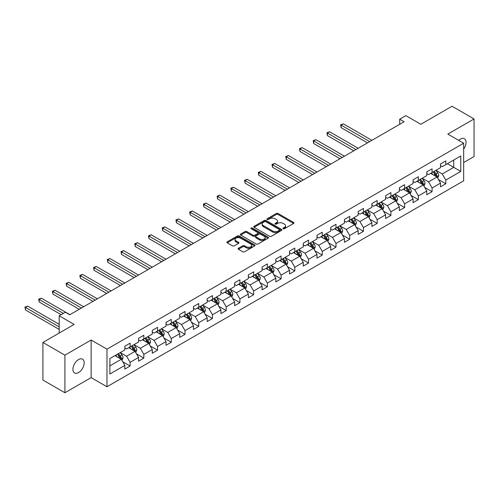 <?xml version="1.0" encoding="UTF-8"?>
<svg xmlns="http://www.w3.org/2000/svg" width="499" height="499" viewBox="0 0 499 499"><rect width="100%" height="100%" fill="white"/><g stroke="black" fill="none" stroke-linecap="round" stroke-linejoin="round"><path stroke-width="0.75" d="M283.232 228.735A0.855 0.493 0 0 0 284.442 228.735L293.618 223.44A1.223 0.705 0 0 0 293.973 222.941A1.223 0.705 0 0 0 293.618 222.442L278.074 213.466A1.223 0.705 0 0 0 276.346 213.466L267.171 218.768A0.855 0.493 0 0 0 266.915 219.117A0.855 0.493 0 0 0 267.171 219.466A0.855 0.493 0 0 0 268.375 219.466L269.566 218.78A3.911 2.258 0 0 1 275.092 218.78L276.39 219.529A3.911 2.258 0 0 1 277.531 221.119A3.911 2.258 0 0 1 276.39 222.716L275.199 223.402A0.855 0.493 0 0 0 274.949 223.752A0.855 0.493 0 0 0 275.199 224.101A0.855 0.493 0 0 0 276.409 224.101L277.6 223.415A3.911 2.258 0 0 1 283.126 223.415L284.418 224.163A3.911 2.258 0 0 1 285.565 225.76A3.911 2.258 0 0 1 284.418 227.357L283.232 228.037A0.855 0.493 0 0 0 282.983 228.386A0.855 0.493 0 0 0 283.232 228.735L283.232 228.037M78.549 372.585A7.965 4.597 120 0 0 83.751 365.567A7.965 4.597 120 0 0 82.535 359.186A7.965 4.597 120 0 0 78.549 359.579A7.965 4.597 120 0 0 73.347 366.597A7.965 4.597 120 0 0 74.569 372.978A7.965 4.597 120 0 0 78.549 372.585M463.665 149.045A7.965 4.597 120 0 0 464.394 138.722A7.965 4.597 120 0 0 460.415 139.115A7.965 4.597 120 0 0 458.731 140.381M238.428 248.271A1.223 0.705 0 0 0 238.073 248.77A1.223 0.705 0 0 0 238.428 249.269L242.795 251.789A1.223 0.705 0 0 0 244.522 251.789L254.708 245.901A1.223 0.705 0 0 0 255.07 245.402A1.223 0.705 0 0 0 254.708 244.903L239.164 235.933A1.223 0.705 0 0 0 237.437 235.933L227.245 241.815A1.223 0.705 0 0 0 226.889 242.314A1.223 0.705 0 0 0 227.245 242.813L232.515 245.851A1.223 0.705 0 0 0 234.243 245.851L238.603 243.337A1.223 0.705 0 0 0 238.959 242.838A1.223 0.705 0 0 0 238.603 242.339L235.99 240.83A3.268 1.884 0 0 1 235.035 239.495A3.268 1.884 0 0 1 237.05 237.755A3.268 1.884 0 0 1 240.612 238.16L250.847 244.073A3.268 1.884 0 0 1 251.802 245.402A3.268 1.884 0 0 1 249.787 247.148A3.268 1.884 0 0 1 246.225 246.737L244.522 245.751A1.223 0.705 0 0 0 242.795 245.751L238.428 248.271L238.428 249.269M463.665 162.531L474.05 156.536L474.05 118.949L452.05 106.25L420.819 124.282L405.862 115.643L399.699 119.199L404.103 121.744L69.754 314.775L65.35 312.237L59.194 315.792L59.194 333.064M64.914 355.163L64.914 392.75L91.136 377.612L91.136 340.025L64.914 355.163L42.914 342.464L74.151 324.425L59.194 315.792M91.136 340.025L106.973 349.169L463.665 143.232L463.665 180.819L106.973 386.756L106.973 349.169M474.05 118.949L447.828 134.088L463.665 143.232M269.653 236.277A1.223 0.705 0 0 0 271.381 236.277L281.567 230.395A1.223 0.705 0 0 0 281.929 229.896A1.223 0.705 0 0 0 281.567 229.397L266.023 220.421A1.223 0.705 0 0 0 264.295 220.421L254.103 226.309A1.223 0.705 0 0 0 253.748 226.808A1.223 0.705 0 0 0 254.103 227.307L269.653 236.277M251.471 228.922A0.855 0.493 0 0 1 252.338 229.041L252.338 228.024L268.138 237.15A1.223 0.705 0 0 1 268.499 237.649A1.223 0.705 0 0 1 268.138 238.148L257.952 244.036A1.223 0.705 0 0 1 256.224 244.036L240.674 235.06L240.674 234.062A1.223 0.705 0 0 0 240.318 234.561A1.223 0.705 0 0 0 240.674 235.06M240.674 234.062L245.04 231.542A1.223 0.705 0 0 1 246.768 231.542L253.068 235.185A1.223 0.705 0 0 0 254.796 235.185L257.69 233.513A1.223 0.705 0 0 0 258.045 233.014A1.223 0.705 0 0 0 257.69 232.515L251.128 228.723A0.855 0.493 0 0 1 250.878 228.374A0.855 0.493 0 0 1 251.402 227.918A0.855 0.493 0 0 1 252.338 228.024M64.914 392.75L42.914 380.051L42.914 342.464M122.766 361.787L130.114 366.029L130.114 362.324L138.56 357.446L138.56 361.157L143.837 358.107L143.837 354.396L152.282 349.525L152.282 353.23L157.565 350.186L157.565 346.474L166.011 341.597L166.011 345.308L171.288 342.258L171.288 338.553L179.734 333.675L179.734 337.38L185.017 334.336L185.017 330.625L193.462 325.747L193.462 329.459L198.739 326.408L198.739 322.703L207.185 317.826L207.185 321.531L212.468 318.487L212.468 314.775L220.914 309.898L220.914 313.609L226.19 310.559L226.19 306.854L234.636 301.976L234.636 305.681L239.919 302.637L239.919 298.926L248.365 294.048L248.365 297.76L253.642 294.709L253.642 291.004L262.094 286.127L262.094 289.832L267.37 286.788L267.37 283.076L275.816 278.199L275.816 281.91L281.093 278.86L281.093 275.155L289.545 270.277L289.545 273.982L294.822 270.938L294.822 267.227L303.267 262.349L303.267 266.061L308.55 263.01L308.55 259.305L316.996 254.428L316.996 258.139L322.273 255.089L322.273 251.377L330.718 246.506L330.718 250.211L336.002 247.161L336.002 243.456L344.447 238.578L344.447 242.289L349.724 239.239L349.724 235.528L358.17 230.657L358.17 234.362L363.453 231.311L363.453 227.606L371.898 222.729L371.898 226.44L377.175 223.39L377.175 219.679L385.621 214.807L385.621 218.512L390.904 215.468L390.904 211.757L399.35 206.879L399.35 210.59L404.627 207.54L404.627 203.835L413.078 198.958L413.078 202.663L418.355 199.619L418.355 195.907L426.801 191.03L426.801 194.741L432.078 191.691L432.078 187.986L440.53 183.108L440.53 186.813L445.807 183.769L445.807 180.058L460.764 171.425L460.764 155.981L453.728 160.042L453.728 167.358L460.764 171.425M130.114 366.029L124.831 369.079L124.831 365.374L109.874 374.007L109.874 358.563L124.831 349.93L124.831 346.219L130.114 343.175L130.114 346.88L138.56 342.002L138.56 338.297L143.837 335.247L143.837 338.958L152.282 334.081L152.282 330.369L157.565 327.325L157.565 331.03L166.011 326.153L166.011 322.448L171.288 319.397L171.288 323.109L179.734 318.231L179.734 314.52L185.017 311.476L185.017 315.181L193.462 310.303L193.462 306.598L198.739 303.548L198.739 307.259L207.185 302.382L207.185 298.67L212.468 295.626L212.468 299.331L220.914 294.454L220.914 290.749L226.19 287.698L226.19 291.41L234.636 286.532L234.636 282.821L239.919 279.777L239.919 283.482L248.365 278.61L248.365 274.899L253.642 271.849L253.642 275.56L262.094 270.683L262.094 266.977L267.37 263.927L267.37 267.632L275.816 262.761L275.816 259.05L281.093 255.999L281.093 259.711L289.545 254.833L289.545 251.128L294.822 248.078L294.822 251.783L303.267 246.911L303.267 243.2L308.55 240.15L308.55 243.861L316.996 238.984L316.996 235.279L322.273 232.228L322.273 235.94L330.718 231.062L330.718 227.351L336.002 224.307L336.002 228.012L344.447 223.134L344.447 219.429L349.724 216.379L349.724 220.09L358.17 215.212L358.17 211.501L363.453 208.457L363.453 212.162L371.898 207.285L371.898 203.58L377.175 200.529L377.175 204.241L385.621 199.363L385.621 195.652L390.904 192.608L390.904 196.313L399.35 191.435L399.35 187.73L404.627 184.68L404.627 188.391L413.078 183.513L413.078 179.802L418.355 176.758L418.355 180.463L426.801 175.586L426.801 171.881L432.078 168.83L432.078 172.542L440.53 167.664L440.53 163.953L445.807 160.909L445.807 164.614L460.764 155.981M128.705 347.691L135.036 351.352L126.59 356.23L120.259 352.568M124.831 347.897L126.59 348.913L130.114 346.88M126.59 356.23L130.114 362.324M135.036 351.352L138.56 357.446M142.427 339.769L148.764 343.424L140.319 348.302L133.982 344.647M138.56 339.975L140.319 340.985L143.837 338.958M140.319 348.302L143.837 354.396M148.764 343.424L152.282 349.525M156.156 331.841L162.493 335.503L154.041 340.38L147.71 336.719M152.282 332.047L154.041 333.064L157.565 331.03M154.041 340.38L157.565 346.474M162.493 335.503L166.011 341.597M169.878 323.92L176.216 327.575L167.77 332.453L161.433 328.797M166.011 324.125L167.77 325.136L171.288 323.109M167.77 332.453L171.288 338.553M176.216 327.575L179.734 333.675M183.607 315.998L189.944 319.653L181.493 324.531L175.161 320.869M179.734 316.198L181.493 317.214L185.017 315.181M181.493 324.531L185.017 330.625M189.944 319.653L193.462 325.747M197.336 308.07L203.667 311.725L195.221 316.603L188.884 312.948M193.462 308.276L195.221 309.293L198.739 307.259M195.221 316.603L198.739 322.703M203.667 311.725L207.185 317.826M211.058 300.149L217.396 303.804L208.95 308.681L202.613 305.02M207.185 300.348L208.95 301.365L212.468 299.331M208.95 308.681L212.468 314.775M217.396 303.804L220.914 309.898M224.787 292.221L231.118 295.882L222.673 300.754L216.335 297.098M220.914 292.426L222.673 293.443L226.19 291.41M222.673 300.754L226.19 306.854M231.118 295.882L234.636 301.976M238.51 284.299L244.847 287.954L236.401 292.832L230.064 289.171M234.636 284.499L236.401 285.515L239.919 283.482M236.401 292.832L239.919 298.926M244.847 287.954L248.365 294.048M252.238 276.371L258.569 280.033L250.124 284.904L243.786 281.249M248.365 276.577L250.124 277.594L253.642 275.56M250.124 284.904L253.642 291.004M258.569 280.033L262.094 286.127M265.961 268.45L272.298 272.105L263.852 276.982L257.515 273.327M262.094 268.649L263.852 269.666L267.37 267.632M263.852 276.982L267.37 283.076M272.298 272.105L275.816 278.199M279.69 260.522L286.021 264.183L277.575 269.055L271.244 265.399M275.816 260.728L277.575 261.744L281.093 259.711M277.575 269.055L281.093 275.155M286.021 264.183L289.545 270.277M293.412 252.6L299.749 256.255L291.304 261.133L284.966 257.478M289.545 252.8L291.304 253.816L294.822 251.783M291.304 261.133L294.822 267.227M299.749 256.255L303.267 262.349M307.141 244.672L313.472 248.334L305.026 253.211L298.695 249.55M303.267 244.878L305.026 245.895L308.55 243.861M305.026 253.211L308.55 259.305M313.472 248.334L316.996 254.428M320.863 236.751L327.201 240.406L318.755 245.283L312.418 241.628M316.996 236.95L318.755 237.967L322.273 235.94M318.755 245.283L322.273 251.377M327.201 240.406L330.718 246.506M334.592 228.823L340.929 232.484L332.477 237.362L326.146 233.7M330.718 229.029L332.477 230.045L336.002 228.012M332.477 237.362L336.002 243.456M340.929 232.484L344.447 238.578M348.314 220.901L354.652 224.556L346.206 229.434L339.869 225.779M344.447 221.101L346.206 222.117L349.724 220.09M346.206 229.434L349.724 235.528M354.652 224.556L358.17 230.657M362.043 212.973L368.381 216.635L359.929 221.512L353.598 217.851M358.17 213.179L359.929 214.196L363.453 212.162M359.929 221.512L363.453 227.606M368.381 216.635L371.898 222.729M375.772 205.052L382.103 208.707L373.657 213.584L367.32 209.929M371.898 205.257L373.657 206.268L377.175 204.241M373.657 213.584L377.175 219.679M382.103 208.707L385.621 214.807M389.494 197.124L395.832 200.785L387.386 205.663L381.049 202.001M385.621 197.33L387.386 198.346L390.904 196.313M387.386 205.663L390.904 211.757M395.832 200.785L399.35 206.879M403.223 189.202L409.554 192.857L401.109 197.735L394.771 194.08M399.35 189.408L401.109 190.418L404.627 188.391M401.109 197.735L404.627 203.835M409.554 192.857L413.078 198.958M416.946 181.28L423.283 184.936L414.837 189.813L408.5 186.152M413.078 181.48L414.837 182.497L418.355 180.463M414.837 189.813L418.355 195.907M423.283 184.936L426.801 191.03M430.674 173.353L437.005 177.008L428.56 181.886L422.229 178.23M426.801 173.558L428.56 174.575L432.078 172.542M428.56 181.886L432.078 187.986M437.005 177.008L440.53 183.108M447.391 163.703L453.728 167.358L442.289 173.964L435.951 170.302M440.53 165.631L442.289 166.647L445.807 164.614M442.289 173.964L445.807 180.058M91.136 377.612L106.973 386.756M399.699 119.199L399.699 124.282M109.874 365.879L121.313 359.274L114.976 355.619M121.313 359.274L124.831 365.374M438.459 179.528L445.807 183.769M424.736 187.449L432.078 191.691M411.008 195.377L418.355 199.619M397.285 203.299L404.627 207.54M383.556 211.22L390.904 215.468M369.828 219.148L377.175 223.39M356.105 227.07L363.453 231.311M342.376 234.998L349.724 239.239M328.654 242.919L336.002 247.161M314.925 250.847L322.273 255.089M301.203 258.769L308.55 263.01M287.474 266.697L294.822 270.938M273.751 274.618L281.093 278.86M260.023 282.546L267.37 286.788M246.3 290.468L253.642 294.709M232.571 298.396L239.919 302.637M218.843 306.317L226.19 310.559M205.12 314.245L212.468 318.487M191.391 322.167L198.739 326.408M177.669 330.095L185.017 334.336M163.94 338.016L171.288 342.258M150.218 345.938L157.565 350.186M136.489 353.866L143.837 358.107M283.575 228.86L284.418 228.367A3.911 2.258 0 0 0 285.565 226.777L285.565 225.76M277.531 221.119L277.531 222.136A3.911 2.258 0 0 1 276.39 223.733L275.542 224.219M293.599 223.452L278.074 214.483A1.223 0.705 0 0 0 276.346 214.483L267.508 219.585M281.555 230.407L266.023 221.437A1.223 0.705 0 0 0 264.295 221.437L254.122 227.313M279.409 230.245A0.855 0.493 0 0 0 279.658 229.896A0.855 0.493 0 0 0 279.409 229.546L265.767 221.668A0.855 0.493 0 0 0 264.557 221.668L263.304 222.392A3.911 2.258 0 0 0 262.156 223.989A3.911 2.258 0 0 0 263.304 225.585L272.629 230.968A3.911 2.258 0 0 0 278.161 230.968L279.409 230.245L279.409 231.262A0.855 0.493 0 0 0 279.658 230.912L279.658 229.896M262.156 223.989L262.156 225.005A3.911 2.258 0 0 0 263.304 226.602L263.304 225.585M279.409 231.262L278.161 231.985A3.911 2.258 0 0 1 272.629 231.985L263.304 226.602M240.693 235.066L245.04 232.559L245.04 231.542M258.045 233.014L258.045 234.031A1.223 0.705 0 0 1 257.69 234.53L254.796 236.202A1.223 0.705 0 0 1 253.068 236.202L246.768 232.559A1.223 0.705 0 0 0 245.04 232.559M252.338 229.041L268.125 238.16M259.611 238.959A3.268 1.884 0 0 0 263.173 239.37A3.268 1.884 0 0 0 265.187 237.624A3.268 1.884 0 0 0 264.233 236.289L260.628 234.212A1.223 0.705 0 0 0 258.9 234.212L256.006 235.884A1.223 0.705 0 0 0 255.65 236.376A1.223 0.705 0 0 0 256.006 236.875L259.611 238.959L259.611 239.975A3.268 1.884 0 0 0 263.173 240.387A3.268 1.884 0 0 0 265.187 238.641L265.187 237.624M255.65 236.376L255.65 237.393A1.223 0.705 0 0 0 256.006 237.892L256.006 236.875M259.611 239.975L256.006 237.892M251.802 245.402L251.802 246.419A3.268 1.884 0 0 1 249.787 248.165A3.268 1.884 0 0 1 246.225 247.754L244.522 246.768A1.223 0.705 0 0 0 242.795 246.768L238.447 249.275M235.035 239.495L235.035 240.512A3.268 1.884 0 0 0 235.99 241.847L235.99 240.83M238.584 243.344L235.99 241.847M254.708 244.903L254.708 245.901L239.164 236.944A1.223 0.705 0 0 0 237.437 236.944L227.263 242.82M437.704 178.212L438.752 175.579A3.3 1.902 -120 0 0 437.698 172.773L435.883 170.346M432.714 174.531L431.479 172.885M371.898 140.331L343.331 123.839L341.129 125.112L341.129 127.65L367.501 142.876M436.5 176.715L436.968 175.717A3.3 1.902 -120 0 0 436.026 173.733L434.211 171.313M433.382 171.787L435.396 174.475A1.678 0.967 60 0 1 435.702 174.987L436.968 175.717M433.151 171.918L434.972 174.344A3.3 1.902 60 0 1 435.914 176.328M341.129 127.65L340.642 124.831L369.697 141.604M340.642 124.831L343.331 123.839M423.975 186.139L425.023 183.501A3.3 1.902 -120 0 0 423.969 180.694L422.154 178.268M418.992 182.459L417.757 180.813M358.17 148.259L329.602 131.767L327.4 133.033L327.4 135.572L353.772 150.798M422.772 184.642L423.246 183.644A3.3 1.902 -120 0 0 422.297 181.661L420.482 179.235M419.659 179.715L421.674 182.403A1.678 0.967 60 0 1 421.979 182.915L423.246 183.644M419.428 179.846L421.243 182.272A3.3 1.902 60 0 1 422.185 184.256M327.4 135.572L326.92 132.753L355.974 149.532M326.92 132.753L329.602 131.767M410.253 194.061L411.301 191.429A3.3 1.902 -120 0 0 410.247 188.622L408.431 186.196M405.263 190.381L404.028 188.734M344.447 156.181L315.879 139.689L313.678 140.961L313.678 143.5L340.044 158.726M409.043 192.564L409.517 191.566A3.3 1.902 -120 0 0 408.575 189.583L406.76 187.162M405.93 187.636L407.945 190.325A1.678 0.967 60 0 1 408.251 190.836L409.517 191.566M405.699 187.767L407.521 190.194A3.3 1.902 60 0 1 408.463 192.177M313.678 143.5L313.191 140.681L342.245 157.453M313.191 140.681L315.879 139.689M396.524 201.989L397.572 199.351A3.3 1.902 -120 0 0 396.518 196.544L394.703 194.117M391.54 198.309L390.305 196.662M330.718 164.109L302.151 147.617L299.949 148.883L299.949 151.422L326.321 166.647M395.32 200.492L395.794 199.494A3.3 1.902 -120 0 0 394.846 197.51L393.031 195.084M392.208 195.564L394.222 198.253A1.678 0.967 60 0 1 394.528 198.764L395.794 199.494M391.977 195.695L393.792 198.115A3.3 1.902 60 0 1 394.734 200.099M299.949 151.422L299.469 148.602L328.523 165.375M299.469 148.602L302.151 147.617M382.802 209.911L383.843 207.278A3.3 1.902 -120 0 0 382.795 204.465L380.98 202.045M377.812 206.23L376.577 204.584M316.996 172.03L288.428 155.538L286.226 156.811L286.226 159.349L312.592 174.575M381.592 208.414L382.066 207.416A3.3 1.902 -120 0 0 381.124 205.432L379.309 203.012M378.479 203.486L380.494 206.174A1.678 0.967 60 0 1 380.799 206.686L382.066 207.416M378.248 203.617L380.063 206.043A3.3 1.902 60 0 1 381.011 208.027M286.226 159.349L285.74 156.53L314.794 173.303M285.74 156.53L288.428 155.538M369.073 217.838L370.121 215.2A3.3 1.902 -120 0 0 369.067 212.393L367.252 209.967M364.089 214.158L362.854 212.512M303.267 179.958L274.7 163.46L272.498 164.732L272.498 167.271L298.87 182.497M367.869 216.341L368.343 215.343A3.3 1.902 -120 0 0 367.395 213.36L365.58 210.934M364.757 211.414L366.771 214.102A1.678 0.967 60 0 1 367.077 214.607L368.343 215.343M364.526 211.545L366.341 213.965A3.3 1.902 60 0 1 367.283 215.948M272.498 167.271L272.017 164.452L301.065 181.224M272.017 164.452L274.7 163.46M355.35 225.76L356.392 223.128A3.3 1.902 -120 0 0 355.344 220.315L353.529 217.895M350.36 222.08L349.125 220.433M289.545 187.88L260.971 171.388L258.775 172.66L258.775 175.199L285.141 190.418M354.14 224.263L354.614 223.265A3.3 1.902 -120 0 0 353.672 221.282L351.851 218.861M351.028 219.335L353.043 222.024A1.678 0.967 60 0 1 353.348 222.535L354.614 223.265M350.797 219.466L352.612 221.893A3.3 1.902 60 0 1 353.56 223.876M258.775 175.199L258.289 172.38L287.343 189.152M258.289 172.38L260.971 171.388M341.622 233.688L342.67 231.049A3.3 1.902 -120 0 0 341.615 228.243L339.8 225.816M336.632 230.002L335.403 228.355M275.816 195.808L247.248 179.309L245.046 180.582L245.046 183.121L271.419 198.346M340.418 232.191L340.886 231.193A3.3 1.902 -120 0 0 339.944 229.209L338.129 226.783M337.305 227.257L339.32 229.952A1.678 0.967 60 0 1 339.619 230.457L340.886 231.193M337.075 227.394L338.89 229.814A3.3 1.902 60 0 1 339.831 231.798M245.046 183.121L244.566 180.301L273.614 197.074M244.566 180.301L247.248 179.309M327.893 241.61L328.941 238.977A3.3 1.902 -120 0 0 327.893 236.164L326.072 233.744M322.909 237.929L321.674 236.283M262.094 203.729L233.52 187.237L231.324 188.503L231.324 191.048L257.69 206.268M326.689 240.113L327.163 239.115A3.3 1.902 -120 0 0 326.221 237.131L324.4 234.705M323.577 235.185L325.591 237.873A1.678 0.967 60 0 1 325.897 238.385L327.163 239.115M323.346 235.316L325.161 237.742A3.3 1.902 60 0 1 326.109 239.726M231.324 191.048L230.837 188.229L259.892 205.002M230.837 188.229L233.52 187.237M314.17 249.537L315.218 246.899A3.3 1.902 -120 0 0 314.164 244.092L312.349 241.666M309.18 245.851L307.952 244.204M248.365 211.657L219.797 195.159L217.595 196.431L217.595 198.97L243.967 214.196M312.967 248.034L313.434 247.042A3.3 1.902 -120 0 0 312.493 245.059L310.677 242.633M309.848 243.107L311.863 245.801A1.678 0.967 60 0 1 312.168 246.306L313.434 247.042M309.623 243.244L311.438 245.664A3.3 1.902 60 0 1 312.38 247.647M217.595 198.97L217.115 196.151L246.163 212.923M217.115 196.151L219.797 195.159M300.442 257.459L301.49 254.821A3.3 1.902 -120 0 0 300.435 252.014L298.62 249.594M295.458 253.779L294.223 252.132M234.636 219.579L206.068 203.087L203.873 204.353L203.873 206.898L230.239 222.117M299.238 255.962L299.712 254.964A3.3 1.902 -120 0 0 298.764 252.981L296.949 250.554M296.125 251.034L298.14 253.723A1.678 0.967 60 0 1 298.446 254.234L299.712 254.964M295.895 251.165L297.71 253.592A3.3 1.902 60 0 1 298.658 255.575M203.873 206.898L203.386 204.079L232.44 220.851M203.386 204.079L206.068 203.087M286.719 265.387L287.767 262.748A3.3 1.902 -120 0 0 286.713 259.942L284.898 257.515M281.729 261.701L280.5 260.054M220.914 227.507L192.346 211.008L190.144 212.281L190.144 214.82L216.516 230.045M285.515 263.884L285.983 262.886A3.3 1.902 -120 0 0 285.041 260.908L283.226 258.482M282.397 258.956L284.411 261.644A1.678 0.967 60 0 1 284.717 262.156L285.983 262.886M282.172 259.093L283.987 261.513A3.3 1.902 60 0 1 284.929 263.497M190.144 214.82L189.657 212L218.712 228.773M189.657 212L192.346 211.008M272.99 273.309L274.038 270.67A3.3 1.902 -120 0 0 272.984 267.863L271.169 265.443M268.007 269.628L266.772 267.982M207.185 235.428L178.617 218.936L176.421 220.202L176.421 222.747L202.787 237.967M271.787 271.812L272.261 270.814A3.3 1.902 -120 0 0 271.313 268.83L269.497 266.404M268.674 266.884L270.689 269.572A1.678 0.967 60 0 1 270.994 270.084L272.261 270.814M268.443 267.015L270.258 269.441A3.3 1.902 60 0 1 271.2 271.425M176.421 222.747L175.935 219.928L204.989 236.701M175.935 219.928L178.617 218.936M259.268 281.236L260.316 278.598A3.3 1.902 -120 0 0 259.262 275.791L257.447 273.365M254.278 277.55L253.043 275.903M193.462 243.356L164.895 226.858L162.693 228.13L162.693 230.669L189.065 245.895M258.064 279.733L258.532 278.735A3.3 1.902 -120 0 0 257.59 276.752L255.775 274.331M254.945 274.806L256.96 277.494A1.678 0.967 60 0 1 257.266 278.005L258.532 278.735M254.715 274.943L256.536 277.363A3.3 1.902 60 0 1 257.478 279.346M162.693 230.669L162.206 227.85L191.26 244.622M162.206 227.85L164.895 226.858M245.539 289.158L246.587 286.52A3.3 1.902 -120 0 0 245.533 283.713L243.718 281.293M240.555 285.478L239.32 283.831M179.734 251.278L151.166 234.786L148.964 236.052L148.964 238.597L175.336 253.816M244.335 287.661L244.809 286.663A3.3 1.902 -120 0 0 243.861 284.68L242.046 282.253M241.223 282.733L243.238 285.422A1.678 0.967 60 0 1 243.543 285.933L244.809 286.663M240.992 282.864L242.807 285.291A3.3 1.902 60 0 1 243.749 287.274M148.964 238.597L148.484 235.778L177.538 252.55M148.484 235.778L151.166 234.786M231.817 297.086L232.858 294.447A3.3 1.902 -120 0 0 231.81 291.641L229.995 289.214M226.827 293.4L225.592 291.753M166.011 259.206L137.443 242.707L135.241 243.98L135.241 246.518L161.607 261.744M230.607 295.583L231.081 294.585A3.3 1.902 -120 0 0 230.139 292.601L228.324 290.181M227.494 290.655L229.509 293.343A1.678 0.967 60 0 1 229.814 293.855L231.081 294.585M227.263 290.786L229.085 293.212A3.3 1.902 60 0 1 230.027 295.196M135.241 246.518L134.755 243.699L163.809 260.472M134.755 243.699L137.443 242.707M218.088 305.008L219.136 302.369A3.3 1.902 -120 0 0 218.082 299.562L216.267 297.136M213.104 301.327L211.869 299.681M152.282 267.127L123.715 250.635L121.513 251.901L121.513 254.44L147.885 269.666M216.884 303.511L217.358 302.513A3.3 1.902 -120 0 0 216.41 300.529L214.595 298.103M213.772 298.583L215.786 301.271A1.678 0.967 60 0 1 216.092 301.783L217.358 302.513M213.541 298.714L215.356 301.14A3.3 1.902 60 0 1 216.298 303.124M121.513 254.44L121.032 251.621L150.087 268.4M121.032 251.621L123.715 250.635M204.365 312.929L205.407 310.297A3.3 1.902 -120 0 0 204.359 307.49L202.544 305.064M199.375 309.249L198.14 307.602M138.56 275.049L109.986 258.557L107.79 259.829L107.79 262.368L134.156 277.594M203.155 311.432L203.629 310.434A3.3 1.902 -120 0 0 202.688 308.451L200.872 306.03M200.043 306.505L202.058 309.193A1.678 0.967 60 0 1 202.363 309.704L203.629 310.434M199.812 306.636L201.627 309.062A3.3 1.902 60 0 1 202.575 311.045M107.79 262.368L107.304 259.549L136.358 276.321M107.304 259.549L109.986 258.557M190.637 320.857L191.685 318.219A3.3 1.902 -120 0 0 190.63 315.412L188.815 312.985M185.647 317.177L184.418 315.53M124.831 282.977L96.263 266.485L94.062 267.751L94.062 270.29L120.434 285.515M189.433 319.36L189.901 318.362A3.3 1.902 -120 0 0 188.959 316.378L187.144 313.952M186.32 314.432L188.335 317.121A1.678 0.967 60 0 1 188.634 317.632L189.901 318.362M186.09 314.563L187.905 316.99A3.3 1.902 60 0 1 188.847 318.973M94.062 270.29L93.581 267.47L122.629 284.249M93.581 267.47L96.263 266.485M176.914 328.779L177.956 326.146A3.3 1.902 -120 0 0 176.908 323.34L175.087 320.913M171.924 325.099L170.689 323.452M111.109 290.898L82.535 274.406L80.339 275.679L80.339 278.217L106.705 293.443M175.704 327.282L176.178 326.284A3.3 1.902 -120 0 0 175.236 324.3L173.415 321.88M172.592 322.354L174.606 325.042A1.678 0.967 60 0 1 174.912 325.554L176.178 326.284M172.361 322.485L174.176 324.911A3.3 1.902 60 0 1 175.124 326.895M80.339 278.217L79.852 275.398L108.907 292.171M79.852 275.398L82.535 274.406M163.185 336.706L164.233 334.068A3.3 1.902 -120 0 0 163.179 331.261L161.364 328.835M158.195 333.026L156.967 331.38M97.38 298.826L68.812 282.334L66.61 283.6L66.61 286.139L92.982 301.365M161.982 335.209L162.449 334.211A3.3 1.902 -120 0 0 161.508 332.228L159.692 329.802M158.863 330.282L160.878 332.97A1.678 0.967 60 0 1 161.183 333.482L162.449 334.211M158.638 330.413L160.453 332.833A3.3 1.902 60 0 1 161.395 334.817M66.61 286.139L66.13 283.32L95.178 300.092M66.13 283.32L68.812 282.334M149.457 344.628L150.505 341.996A3.3 1.902 -120 0 0 149.457 339.183L147.635 336.763M144.473 340.948L143.238 339.301M83.651 306.748L55.083 290.256L52.888 291.528L52.888 294.067L79.254 309.293M148.253 343.131L148.727 342.133A3.3 1.902 -120 0 0 147.785 340.15L145.964 337.729M145.14 338.203L147.155 340.892A1.678 0.967 60 0 1 147.461 341.403L148.727 342.133M144.91 338.334L146.725 340.761A3.3 1.902 60 0 1 147.673 342.744M52.888 294.067L52.401 291.248L81.456 308.02M52.401 291.248L55.083 290.256M135.734 352.556L136.782 349.918A3.3 1.902 -120 0 0 135.728 347.111L133.913 344.684M130.744 348.876L129.515 347.229M69.929 314.676L41.361 298.177L39.159 299.45L39.159 301.989L61.128 314.676M134.53 351.059L134.998 350.061A3.3 1.902 -120 0 0 134.056 348.077L132.241 345.651M131.412 346.131L133.426 348.82A1.678 0.967 60 0 1 133.732 349.325L134.998 350.061M131.187 346.262L133.002 348.682A3.3 1.902 60 0 1 133.944 350.666M39.159 301.989L38.679 299.169L63.329 313.403M38.679 299.169L41.361 298.177M122.005 360.478L123.053 357.845A3.3 1.902 -120 0 0 121.999 355.032L120.184 352.612M117.022 356.797L115.787 355.151M59.194 324.325L27.632 306.105L25.437 307.378L25.437 309.916L59.194 329.409M120.802 358.981L121.276 357.983A3.3 1.902 -120 0 0 120.328 355.999L118.513 353.579M117.689 354.053L119.704 356.741A1.678 0.967 60 0 1 120.01 357.253L121.276 357.983M117.458 354.184L119.273 356.61A3.3 1.902 60 0 1 120.215 358.594M25.437 309.916L24.95 307.097L59.194 326.864M24.95 307.097L27.632 306.105M284.418 228.367L284.418 227.357M275.199 224.101L275.199 223.402M276.39 223.733L276.39 222.716M267.171 219.466L267.171 218.768M276.346 214.483L276.346 213.466M278.074 214.483L278.074 213.466M293.618 223.44L293.618 222.442M254.103 227.307L254.103 226.309M264.295 221.437L264.295 220.421M266.023 221.437L266.023 220.421M281.567 230.395L281.567 229.397M272.629 231.985L272.629 230.968M278.161 231.985L278.161 230.968M246.768 232.559L246.768 231.542M253.068 236.202L253.068 235.185M254.796 236.202L254.796 235.185M257.69 234.53L257.69 233.513M268.138 238.148L268.138 237.15M242.795 246.768L242.795 245.751M244.522 246.768L244.522 245.751M246.225 247.754L246.225 246.737M238.603 243.337L238.603 242.339M227.245 242.813L227.245 241.815M237.437 236.944L237.437 235.933M239.164 236.944L239.164 235.933M436.681 176.821L438.727 175.642M436.026 173.733L437.698 172.773M433.681 175.087L434.972 174.344M422.959 184.749L425.005 183.563M422.297 181.661L423.969 180.694M419.952 183.014L421.243 182.272M409.23 192.67L411.276 191.491M408.575 189.583L410.247 188.622M406.23 190.936L407.521 190.194M395.507 200.598L397.553 199.413M394.846 197.51L396.518 196.544M392.501 198.864L393.792 198.115M381.779 208.52L383.825 207.341M381.124 205.432L382.795 204.465M378.778 206.786L380.063 206.043M368.05 216.447L370.096 215.262M367.395 213.36L369.067 212.393M365.05 214.713L366.341 213.965M354.327 224.369L356.373 223.19M353.672 221.282L355.344 220.315M351.327 222.635L352.612 221.893M340.599 232.297L342.645 231.112M339.944 229.209L341.615 228.243M337.598 230.563L338.89 229.814M326.876 240.219L328.922 239.04M326.221 237.131L327.893 236.164M323.876 238.485L325.161 237.742M313.147 248.146L315.193 246.961M312.493 245.059L314.164 244.092M310.147 246.412L311.438 245.664M299.425 256.068L301.471 254.889M298.764 252.981L300.435 252.014M296.418 254.334L297.71 253.592M285.696 263.996L287.742 262.811M285.041 260.908L286.713 259.942M282.696 262.262L283.987 261.513M271.974 271.918L274.02 270.739M271.313 268.83L272.984 267.863M268.967 270.184L270.258 269.441M258.245 279.839L260.291 278.66M257.59 276.752L259.262 275.791M255.245 278.111L256.536 277.363M244.522 287.767L246.568 286.588M243.861 284.68L245.533 283.713M241.516 286.033L242.807 285.291M230.794 295.689L232.84 294.51M230.139 292.601L231.81 291.641M227.793 293.961L229.085 293.212M217.071 303.617L219.111 302.438M216.41 300.529L218.082 299.562M214.065 301.883L215.356 301.14M203.343 311.538L205.388 310.359M202.688 308.451L204.359 307.49M200.342 309.804L201.627 309.062M189.614 319.466L191.66 318.281M188.959 316.378L190.63 315.412M186.614 317.732L187.905 316.99M175.891 327.388L177.937 326.209M175.236 324.3L176.908 323.34M172.891 325.654L174.176 324.911M162.163 335.316L164.208 334.13M161.508 332.228L163.179 331.261M159.162 333.582L160.453 332.833M148.44 343.237L150.486 342.058M147.785 340.15L149.457 339.183M145.44 341.503L146.725 340.761M134.711 351.165L136.757 349.98M134.056 348.077L135.728 347.111M131.711 349.431L133.002 348.682M120.989 359.087L123.035 357.908M120.328 355.999L121.999 355.032M117.982 357.353L119.273 356.61"/></g></svg>
